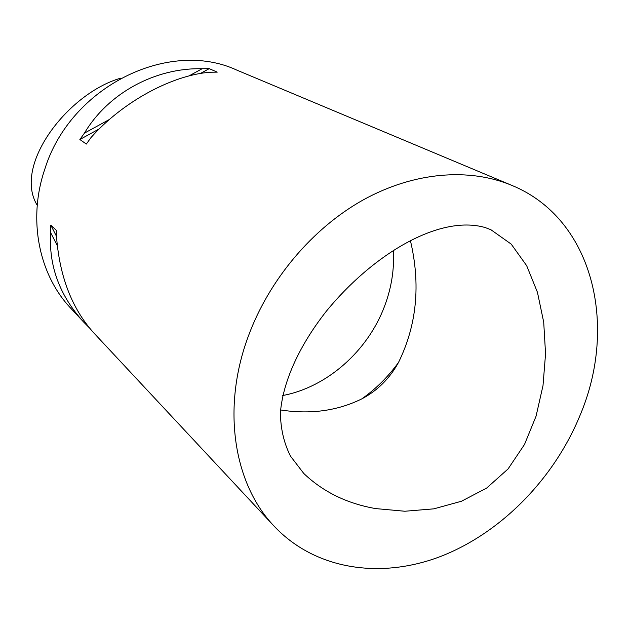 <?xml version="1.0" encoding="UTF-8"?>
<svg xmlns="http://www.w3.org/2000/svg" width="629" height="629" viewBox="0 0 629 629"><rect width="100%" height="100%" fill="white"/><g stroke="black" fill="none" stroke-linecap="round" stroke-linejoin="round"><path stroke-width="0.94" d="M375.678 508.594C347.051 503.601 323.078 491.886 303.76 473.44L290.519 456.182C283.899 443.075 280.542 428.498 280.424 412.435C283.199 379.649 300.804 343.701 326.27 311.308C372.046 255.209 438.775 214.292 485.053 227.509L490.856 229.695L511.212 244.115L526.677 265.69L537.449 292.32L543.715 322.229L545.555 353.812L543.008 385.593L536.05 416.233L524.507 444.467L508.067 468.943L486.642 488.08L461.482 501.234L433.845 508.845L404.84 511.243L375.678 508.594M120.965 78.098C68.592 92.809 12.486 165.034 37.237 205.313M410.352 240.364C420.793 284.394 416.846 325.075 398.527 362.406C388.187 376.755 375.922 388.919 361.754 398.904C337.309 410.91 310.254 414.597 280.589 409.959M393.345 250.248C394.454 269.118 391.513 287.823 384.508 306.354C367.776 351.029 326.954 387.236 282.728 395.523M210.07 72.241C172.189 75.055 122.757 101.741 90.993 137.57L86.338 144.057L79.859 139.52L84.451 133.12C108.369 92.84 155.575 67.649 202.137 68.734L209.221 68.647L217.233 72.138L210.07 72.241M511.754 185.351L236.787 70.094C169.004 38.479 70.44 86.448 44.848 169.044C27.519 219.49 38.888 274.771 70.841 308.32L83.539 321.93C59.606 295.614 48.645 265.855 50.642 232.636L50.792 225.143L56.822 230.78L56.657 238.367C59.975 277.531 72.296 308.988 93.635 332.741L274.244 526.3C233.76 484.055 221.384 408.465 248.321 336.24C269.236 279.433 312.542 228.241 363.137 199.959C413.851 171.89 469.077 167.542 511.754 185.351C593.123 218.656 618.425 325.547 579.859 415.8C553.866 478.826 501.415 532.559 441.314 556.178C381.3 579.427 315.695 570.157 274.244 526.3M89.09 327.552L83.539 321.93M84.451 133.12L109.635 119.345M188.747 76.062L202.137 68.734M79.859 139.52L99.437 128.788M200.234 73.569L209.221 68.647M57.341 245.75L50.642 232.636M56.665 236.677L50.792 225.143M398.527 362.406C389.673 378.54 377.416 390.703 361.754 398.904M490.856 229.695L490.038 229.341"/></g></svg>

